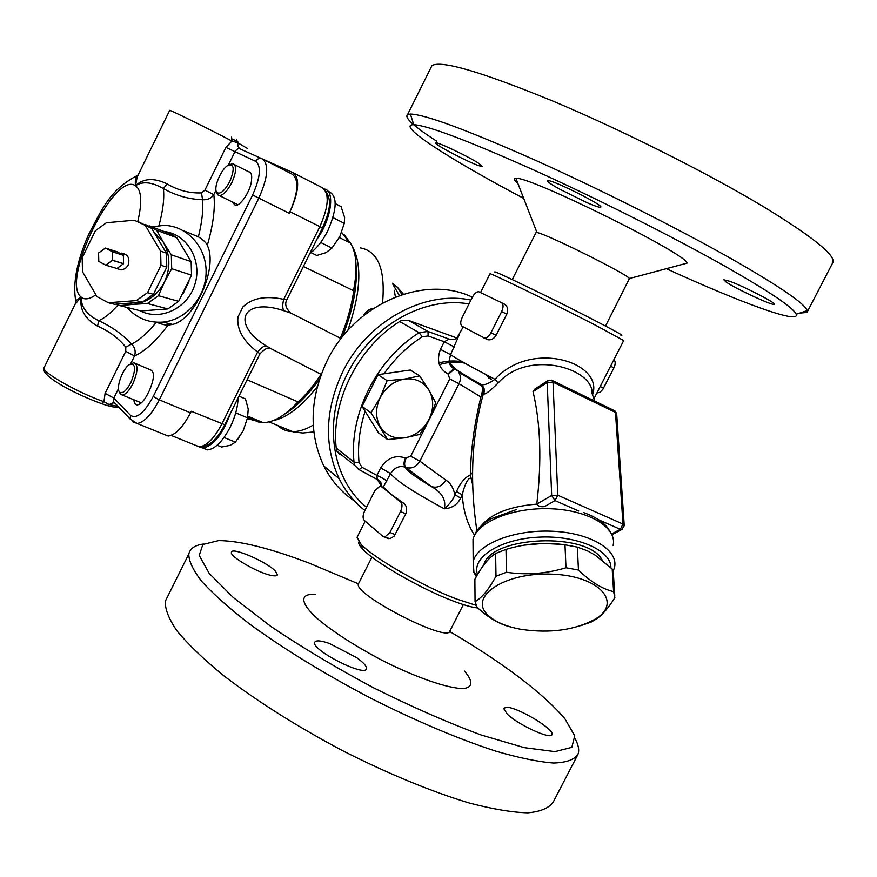 <?xml version="1.0" encoding="UTF-8"?>
<svg xmlns="http://www.w3.org/2000/svg" width="877" height="877" viewBox="0 0 877 877"><rect width="100%" height="100%" fill="white"/><g stroke="black" fill="none" stroke-linecap="round" stroke-linejoin="round"><path stroke-width="1.32" d="M111.883 267.014L105.722 265.172L112.574 260.25L112.366 251.776L105.426 248.038L98.586 252.96L98.783 261.401L105.722 265.172M123.284 255.207L116.816 251.589L123.284 255.207L112.311 251.677M116.488 251.611L105.426 248.038M123.558 263.648L123.35 255.306L123.558 263.648L112.574 260.25M123.35 255.306L112.366 251.776M116.904 268.483L123.504 263.758L116.904 268.483L105.832 265.161M123.504 263.758L112.519 260.359M121.454 253.091C127.932 254.231 130.158 258.266 128.108 265.183L126.211 267.737L123.032 269.59L121.267 269.897L116.696 268.526M151.688 228.393L134.269 220.215L106.38 222.747L95.374 230.717L82.175 257.794L82.493 271.717L96.93 296.601L108.309 302.74L114.514 304.297L142.337 302.181L153.442 294.321L166.794 267.134L166.411 253.135L151.688 228.393L138.259 221.706M166.411 253.135L160.601 251.129L145.768 226.189M166.794 267.134L160.973 265.249L160.601 251.129M153.442 294.321L147.522 292.666L160.973 265.249M142.337 302.181L136.33 300.603L147.522 292.666M108.309 302.74L136.33 300.603M122.846 303.672L132.898 304.407L119.754 305.613L140.956 310.929L167.891 308.923L178.645 301.348L191.537 275.148L191.153 261.653L176.869 237.777L171.563 234.389L149.265 225.838M145.143 224.369L156.676 230.256L176.869 237.777M119.754 305.613L116.071 304.187M156.676 230.256L163.363 242.293L153.552 231.539M163.363 242.293L171.322 254.823L171.706 268.724L164.448 282.032C170.675 268.209 170.324 254.966 163.363 242.293M164.448 282.032L158.441 295.713L147.402 303.519L132.898 304.407C146.81 302.839 157.323 295.385 164.448 282.032M171.322 254.823L191.153 261.653M171.706 268.724L191.537 275.148M158.441 295.713L178.645 301.348M147.402 303.519L167.891 308.923M188.95 281.561L183.183 293.477M290.046 211.741C299.112 191.252 300.066 178.217 292.929 172.637L262.793 159.121L292.162 174.183C299.287 179.785 298.333 192.83 289.267 213.308L290.046 211.741L322.517 227.943C328.897 213.177 333.238 200.263 324.687 189.662M303.387 266.476L353.486 290.66C357.893 268.154 356.588 251.842 349.583 241.745L349.528 242.622L341.668 232.438M247.774 416.761L259.713 422.177L262.947 422.561C273.35 422.681 285.025 415.797 297.961 401.896L247.106 379.785M260.195 422.199L262.026 422.177M354.253 286.757C352.335 303.223 347.698 320.379 340.353 338.215M321.092 374.369C313.012 386.406 304.516 396.426 295.593 404.429M252.324 419.414L254.856 420.489M258.912 421.464L260.809 421.662M283.852 414.689L286.012 413.33C297.424 405.832 308.605 394.387 319.568 378.985M342.381 336.9C353.036 309.877 357.597 285.99 356.051 265.26M260.184 422.001L247.347 418.614M339.322 237.535L349.528 242.622M373.514 308.375C369.129 308.978 365.786 311.401 363.495 315.654M273.131 349.791L266.191 345.922C229.982 323.306 243.006 296.93 283.699 310.677L291.208 313.21L341.065 338.577M266.191 345.922C263.538 345.998 260.677 348.037 257.586 352.039L260.02 353.782C264.372 349.254 267.463 347.478 269.294 348.443L268.176 347.237L321.179 374.413M290.166 312.508C285.683 307.97 284.597 303.672 286.922 299.616L283.753 299.342C265.654 295.516 252.05 298.037 242.94 306.906L237.974 316.937C236.571 329.303 243.115 341 257.586 352.039L221.848 424.008C214.317 438.281 206.808 445.889 199.298 446.853L171.092 435.42M199.298 446.853C208.441 447.215 216.937 439.848 224.786 424.72L191.274 411.28L190.506 412.837C182.942 427.242 175.499 434.992 168.176 436.055L137.152 423.503C144.299 422.319 151.677 414.437 159.285 399.857L258.836 198.125C268 177.439 269.151 164.35 262.289 158.869C259.537 157.816 257.323 158.638 255.656 161.357C261.467 166.082 260.447 177.297 252.598 195.001L289.267 213.308M283.699 310.677C282.416 308.002 282.427 304.22 283.753 299.342L319.853 226.628C328.809 206.347 329.588 193.357 322.188 187.656L293.466 172.922M242.94 306.906L237.974 316.937M123.865 254.944L124.512 253.672M164.492 231.539C187.218 234.159 202.565 260.612 194.869 284.488C187.645 308.507 160.031 321.464 139.871 310.655M126.968 307.421C136.593 318.219 148.575 323.109 162.925 322.1C186.132 320.028 206.084 297.007 206.106 271.958C206.424 246.897 186.889 225.619 163.824 225.378L151.962 226.836M138.16 174.961C135.814 175.784 134.915 179.368 135.464 185.727L137.207 176.924L138.5 174.26M130.574 364.01L134.521 355.963C135.935 351.469 134.97 347.511 131.627 344.091C122.725 334.532 111.752 326.737 98.728 320.697C86.976 315.018 81.101 307.136 81.101 297.062L75.718 300.767L75.915 302.51M115.03 403.201L113.319 401.414L113.835 398.059L118.472 388.621M183.172 230.585L198.377 236.812C203.278 239.859 206.248 242.721 207.301 245.396C218.329 267.046 195.231 319.743 172.583 324.435L168.033 325.159C165.621 325.29 161.741 324.315 156.424 322.221M156.369 322.221C147.522 333.019 139.268 340.309 131.627 344.091L125.773 347.128L125.762 351.315L105.108 393.356L103.914 401.655C79.555 393.51 42.228 372.484 43.949 368L44.288 367.299M74.951 304.483L81.101 297.062C79.434 309.307 84.916 318.998 97.555 326.134L98.728 320.697C104.549 318.187 110.973 312.946 118 304.988M97.555 326.134C109.088 331.144 118.494 338.149 125.773 347.128M168.033 325.159C155.985 341.109 144.826 351.381 134.521 355.963L125.762 351.315M100.822 403.387L101.524 403.628C77.472 395.088 40.441 376.288 43.949 368L75.937 302.455L75.718 300.767C72.627 283.161 76.935 261.061 88.643 234.477C102.05 209.055 110.217 189.169 138.084 175.126M113.977 402.718L109.088 404.538L103.914 401.655L101.524 403.628L106.238 405.251M169.656 110.436L169.7 110.349C170.357 109.965 209.143 129.083 231.934 141.033L225.904 147.402L204.9 190.156L201.502 192.896C189.465 193.368 178.02 190.375 167.167 183.907C154.023 177.593 143.455 178.195 135.464 185.727C142.677 181.057 151.984 182.01 163.385 188.588C175.959 195.615 189.015 199.32 202.543 199.715C207.41 200.099 211.171 198.41 213.824 194.65L216.005 190.21M228.305 165.194L234.861 151.853C236.637 149.211 238.336 148.213 239.969 148.86L237.93 146.503L237.733 142.798L247.599 148.542M167.167 183.907L163.385 188.588C164.503 198.136 163.034 210.469 158.967 225.564M201.502 192.896L202.543 199.715C203.431 209.767 202.039 222.133 198.377 236.812M204.9 190.156L213.824 194.65C215.38 207.937 213.21 224.852 207.301 245.396M231.583 137.141L231.934 141.033L237.733 142.798L236.615 139.783M135.814 363.659L150.077 369.71C154.769 371.366 154.549 378.305 149.408 390.539L148.619 392.063C144.869 399.912 141.12 404.198 137.36 404.922C135.277 404.933 134.126 403.234 133.918 399.813M234.63 164.701L248.597 171.76C251.14 172.045 252.116 174.655 251.535 179.61C251.458 189.333 240.868 206.161 235.343 205.415L232.306 201.951M327.921 191.186C337.546 194.935 337.535 208.079 327.877 230.618C322.539 241.065 316.542 248.64 309.888 253.376M316.849 239.355C331.396 219.754 335.474 189.914 324.117 189.015M344.244 223.416L339.827 236.56L331.736 248.334M229.763 181.572C224.6 190.923 220.313 194.573 216.926 192.512C212.826 188.719 221.081 168.779 228.184 165.26C234.236 163.736 234.762 169.162 229.763 181.572M216.476 191.811L217.54 194.738L219.469 195.626C223.405 195.089 227.527 190.748 231.824 182.602C236.615 171.519 236.889 165.227 232.657 163.703L229.818 164.624M310.951 252.609L316.772 255.459L326.036 252.631L331.955 248.059L339.827 236.56L344.266 223.328L344.617 217.507L341.065 206.588L335.233 203.607M320.664 242.48L331.955 248.059M332.997 217.639L344.266 223.328M238.062 398.005C237.842 407.049 235.222 416.783 230.191 427.209C222.67 441.427 215.15 448.991 207.597 449.912L202.85 448.07M199.046 446.853L203.036 448.07C213.615 445.746 222.736 434.181 230.421 413.374M217.156 445.231L221.563 447.029L230.191 445.341L235.398 442.172L243.214 430.739L237.667 439.41M130.892 382.547C126.496 390.682 122.78 393.905 119.743 392.227C115.347 388.939 122.594 368.439 129.489 364.569C135.738 363.001 136.198 368.998 130.892 382.547M119.217 391.537L120.5 394.398L122.396 395.067C125.762 394.464 129.259 390.66 132.898 383.655C138.073 371.355 138.358 364.404 133.753 362.782L131.046 363.856M224.03 437.491L235.398 442.172M243.214 430.739L247.511 417.836L248.235 409.066L245.472 398.925L238.982 396.152M235.727 412.859L247.511 417.836M521.409 629.401C550.339 633.523 574.873 630.135 595.034 619.228C623.098 602.916 599.791 575.937 552.521 574.183C505.404 571.837 468.45 596.217 487.371 614.569C494.42 621.64 505.766 626.584 521.409 629.401M510.984 627.055C501.951 624.928 493.006 620.368 484.137 613.374L477.165 607.509L475.06 601.655C481.901 597.829 488.884 589.355 495.998 576.233L506.467 572.253C526.321 575.246 546.152 573.744 565.994 567.759L578.458 570.039C590.67 581.857 602.389 589.048 613.604 591.646L614.887 597.654C608.671 607.586 602.74 614.536 597.094 618.515L591.142 622.078L580.552 625.739M475.06 601.655L474.874 579.28C481.177 567.364 487.568 559.12 494.036 554.56L495.615 553.464L495.998 576.233M506.467 572.253L505.996 549.408L495.615 553.464M565.994 567.759L564.985 544.803C545.045 541.964 525.378 543.499 505.996 549.408M578.458 570.039L577.351 547.105L564.985 544.803M613.604 591.646L612.201 568.987L595.055 555.064L587.327 550.8L577.351 547.105M614.777 595.987L613.483 575.082L612.201 568.987M524.775 545.099L542.951 543.433L561.236 544.343M483.83 564.898C490.407 535.847 588.248 531.594 602.203 560.162M404.966 437.82C415.479 435.737 423.492 429.62 428.996 419.447C433.907 409 433.896 399.254 428.974 390.221C423.416 381.616 415.314 377.899 404.67 379.039C393.992 380.991 385.847 387.163 380.212 397.533C375.268 408.211 375.367 418.066 380.497 427.088C386.264 435.573 394.42 439.158 404.966 437.82L387.634 439.585L371.004 412.804L380.212 397.533L387.141 380.673L404.67 379.039L419.699 375.915L428.974 390.221L435.77 402.861L428.996 419.447L419.842 434.4L404.966 437.82M387.634 439.585L378.601 432.975L362.069 406.435L371.004 412.804M362.069 406.435L378.02 374.665L387.141 380.673M378.02 374.665L410.272 370.017L419.699 375.915M470.938 300.098C424.424 290.046 367.222 321.212 342.71 371.837C324.994 409.811 323.821 445.45 339.169 478.754C345.549 491.537 354.122 502.104 364.865 510.48M366.509 507.213C331.999 479.752 322.637 421.804 347.16 374.194C370.511 326.08 424.271 295.823 468.987 303.968M354.527 501.052C341.46 492.359 331.21 480.662 323.788 465.961C308.605 433.216 309.669 398.246 326.968 361.061C354.472 303.398 424.665 273.931 472.385 297.226M383.951 373.81C394.595 358.781 407.367 346.426 422.275 336.757L428.173 335.935L427.943 331.44L419.118 332.679C376.419 359.449 348.936 414.437 354.012 462.168L336.198 448.026L337.042 451.326L339.563 454.363M336.198 448.026C331.067 401.282 357.86 347.588 399.671 321.519L419.118 332.679L422.275 336.757M428.173 335.935L444.266 341.745L449.123 339.114L427.943 331.44L408.342 320.335L400.986 320.741L399.671 321.519M408.342 320.335L456.84 337.985M383.139 487.316L390.583 473.58C394.529 467.518 399.43 465.38 405.284 467.167C403.541 465.303 403.606 462.267 405.459 458.057C395.56 454.593 387.305 457.871 380.684 467.89L376.891 475.422L377.263 479.456L381.758 486.735M460.677 498.092L462.289 494.913L456.489 491.515L454.878 494.683C453.31 487.634 450.285 482.767 445.801 480.081C442.074 486.132 437.283 488.303 431.44 486.582C442.019 492.534 446.294 499.945 444.277 508.803C451.94 508.232 457.41 504.67 460.677 498.092L454.878 494.683C453.562 499.079 450.033 503.782 444.277 508.803C413.856 492.326 395.955 480.585 390.583 473.58L380.684 467.89M544.584 506.588C540.725 507.103 538.127 506.281 536.79 504.122C509.822 506.358 491.306 513.604 481.221 525.86M598.651 519.787L620.291 529.302L621.771 529.478L624.249 525.718L622.988 524.062L557.761 495.22L551.666 495.483L536.79 504.1C541.833 461.006 540.583 423.525 533.041 391.646L534.63 389.224L547.818 380.684M611.971 534.74L622.33 529.204M533.041 391.646L547.215 382.482L551.666 495.483L555.009 500.592L578.754 511.039M613.045 571.552L614.503 567.463C618.855 550.043 590.364 532.767 552.258 531.232C514.207 529.456 477.647 543.893 473.174 561.324L473.92 572.429L476.321 576.649M477.537 574.501C471.322 557.52 499.769 539.136 538.105 537.195C576.397 534.959 611.412 550.153 610.907 567.737M596.853 393.049L600.065 392.227L602.817 389.388L613.911 367.88C615.577 364.24 615.599 361.467 613.977 359.57M472.484 297.029C474.391 293.576 476.463 291.8 478.71 291.701L501.458 302.653C503.519 304.187 503.584 307.158 501.644 311.565L490.923 332.778C489.015 336.231 486.921 338.018 484.63 338.127L462.157 326.288C460.261 324.731 460.239 321.826 462.124 317.573L472.484 297.029M501.458 302.653L504.286 304.078C507.619 306.161 508.463 309.515 506.796 314.152L496.086 335.321C493.97 338.741 491.263 340.21 487.963 339.75L483.819 337.93M383.731 487.557L390.89 494.179L403.595 503.201C406.709 505.656 407.432 509.186 405.788 513.779L394.168 536.231L390.112 538.61L385.836 537.612M374.786 490.802L380.004 486.099L381.32 486.549L400.69 501.995C402.488 504.012 402.411 507.213 400.482 511.598L389.936 532.471L384.707 537.163L383.172 536.625L364.262 520.379C362.607 518.373 362.716 515.248 364.591 511.017L374.786 490.802M482.536 396.163L483.698 393.663C484.729 395.067 489.541 391.504 498.147 382.975C528.776 348.651 593.619 368.581 592.107 393.51M474.402 535.069C467.222 523.821 463.188 510.436 462.289 494.913C464.163 484.904 471.048 470.39 472.396 483.578L472.67 486.921M454.779 369.162C451.359 367.573 449.517 364.646 449.243 360.392L450.581 354.648L459.044 335.157M592.556 394.858C604.143 362.574 531.517 339.103 494.968 379.303C489.443 383.249 485.025 385.069 481.703 384.762L479.862 384.104M480.892 384.718L481.681 385.946C482.92 387.798 482.668 391.493 480.925 397.007C474.369 423.481 470.85 449.43 470.379 474.885C464.865 477.472 460.239 483.019 456.489 491.515M472.166 472.944L470.379 474.885L472.517 484.104M472.55 484.444L472.615 485.047M480.399 384.4C483.271 386.34 484.477 389.015 484.016 392.457L483.698 393.663M449.221 360.261C449.408 361.993 450.931 364.339 453.782 367.299C455.689 369.677 464.985 375.509 481.692 384.773C484.203 387.711 484.97 390.265 484.016 392.457L483.545 393.203L482.35 386.077M498.147 382.975L494.968 379.303C470.423 366.52 455.634 358.298 450.581 354.648L440.429 349.342C436.34 360.655 438.84 368.833 447.95 373.898L453.782 368.866C450.12 365.852 448.607 363.023 449.243 360.392M481.681 385.946C483.786 388.971 484.038 392.447 482.46 396.371L480.925 397.007L459.022 383.72C460.962 379.511 460.842 375.685 458.66 372.232L481.648 385.869M620.719 335.036C625.169 336.582 616.706 331.824 595.33 320.741C552.762 298.695 486.79 266.882 495.406 272.451M489.958 273.876L490.013 273.767C489.881 272.594 554.692 304.144 595.604 325.257L623.7 340.55L593.882 398.86M358.934 541.811C358.2 543.247 359.373 545.615 362.464 548.903C373.81 561.642 420.412 588.62 452.576 600.789C463.747 605.075 472.1 607.454 477.636 607.925M476.101 605.338L456.106 598.848C422.177 585.957 372.868 557.465 360.962 544.157L357.071 537.305L357.531 536.384M440.429 349.342L444.266 341.745L454.429 347.018M449.123 339.114C453.135 340.397 456.314 339.289 458.66 335.814L458.824 335.518M362.048 467.32L359.022 462.519L354.012 462.168L354.977 465.632L359.121 469.59L362.048 467.32L376.891 475.422C381.955 477.691 385.244 479.598 386.768 481.122M605.514 326.047L629.423 278.546C627.943 274.457 544.924 233.194 536.976 232.569L535.924 232.745M807.322 311.806L832.569 263.1C837.129 256.402 814.031 237.557 763.264 206.566C706.807 172.67 620.905 129.621 552.313 100.844C481.44 71.826 441.328 60.064 431.966 65.567L430.695 68.132M479.061 165.753C467.726 162.026 432.767 143.609 435.869 142.973C436.603 141.416 467.584 156.073 478.502 163.177L482.361 166.466L479.061 165.753M559.197 188.928C551.019 184.313 547.193 181.616 547.719 180.815C549.287 178.097 605.075 205.876 600.69 207.202C599.616 207.619 595.154 206.161 587.305 202.806L559.197 188.928M729.828 281.309C744.069 286.428 776.967 303.442 774.314 304.297C773.777 306.402 735.343 288.588 726.035 281.966L723.821 279.796L729.828 281.309M799.583 313.1L806.993 312.431L807.224 310.579C804.845 303.782 780.87 287.261 735.277 260.995C681.111 230.081 600.942 189.684 534.806 159.998C466.29 129.675 424.819 114.361 410.403 114.054L407.564 114.591C404.056 117.507 413.791 126.387 436.746 141.23M523.701 198.41C449.134 158.956 395.154 124.381 413.758 124.709C427.833 125.488 467.781 140.561 533.589 169.93C597.073 198.619 673.92 237.338 726.145 266.893C770.138 292.019 793.477 307.794 796.173 314.229C800.273 324.72 739.596 302.214 666.323 268.68M517.759 183.129C513.779 179.928 513.155 178.327 515.906 178.36C528.667 175.63 688.467 254.768 686.998 263.155L683.435 264.109M358.803 583.128L358.452 583.841C352.653 594.2 449.331 643.861 449.989 630.804L463.352 604.626M168.044 595.724L165.369 601.085C164.843 608.934 168.768 618.943 177.143 631.1C188.171 644.387 203.552 659.131 223.273 675.345C256.577 700.931 296.174 725.959 342.063 750.405C387.316 773.448 431.868 791.81 469.338 803.025C492.786 809.153 512.278 812.42 527.844 812.826C540.835 811.631 549.342 807.947 553.365 801.797L577.088 756.051M329.423 643.455L356.709 657.662C363.56 662.628 366.805 666.29 366.454 668.658C365.566 677.57 311.083 649.89 314.679 642.37C315.72 640.078 320.631 640.44 329.423 643.455M507.202 714.042L503.53 708.232L507.29 707.268C519.37 708.079 555.009 729.752 551.962 734.564C551.304 740.045 518.197 724.895 507.202 714.042M275.553 571.311L277.428 574.753C277.099 575.915 275.17 576.156 271.64 575.487C258.518 573.262 229.303 556.38 231.396 552.28C231.539 546.503 267.266 561.96 275.553 571.311M203.53 544.014C194.968 545.165 190.057 548.487 188.818 553.979C188.708 561.006 193.05 570.193 201.863 581.561C213.319 594.069 229.083 608.123 249.178 623.711C283.019 648.443 322.977 672.977 369.042 697.336C414.415 720.39 458.857 739.19 496.02 751.205C519.206 757.925 538.412 761.872 553.606 763.034C566.224 762.617 574.325 759.756 577.921 754.428C579.478 750.372 578.59 745.22 575.257 738.971M449.638 631.462C503.837 663.472 542.227 692.512 564.788 718.592L574.742 735.836L571.826 747.347L554.977 751.633L524.26 747.642L481.32 735.047C447.533 722.527 411.587 706.763 373.481 687.765C335.803 667.616 301.545 647.138 270.697 626.321L233.304 597.544L209.197 573.394L199.222 555.448L202.85 544.485L218.581 540.605C239.739 540.703 269.919 548.202 309.088 563.089L358.013 583.665M464.415 671.08C473.152 681.1 473.065 687.48 463.396 688.533C448.388 688.697 415.961 677.559 381.561 660.074C355.152 646.042 333.951 632.394 317.956 619.129C299.726 602.828 299.485 593.543 315.128 594.31M439.388 364.624C448.015 362.004 456.435 361.488 464.624 363.089M487.733 375.531L491.339 379.686M482.986 394.42L482.142 392.995M480.508 404.308L480.574 404.856M481.725 394.738L482.613 396.634M438.862 362.968C446.93 360.754 454.79 360.381 462.442 361.861M485.836 374.534L489.213 378.458M392.6 283.238L397.906 287.82L401.918 294.628M392.962 284.51L399.353 295.505M394.277 290.298L395.395 296.985M194.573 445.012L195.341 445.242M313.242 425.093C305.437 429.708 298.312 431.868 291.888 431.594C286.45 431.309 281.813 429.346 277.998 425.707M360.381 247.906C378.13 251.14 385.518 269.502 382.547 302.982M347.796 330.497C360.82 292.469 362.3 264.405 352.236 246.316M273.054 420.653C286.922 417.792 301.666 406.446 317.288 386.625M190.506 412.837L159.285 399.857L153.223 396.503C144.234 412.968 136.669 419.261 130.53 415.38L130.202 419.063L137.152 423.503L132.723 421.782M95.867 294.782C89.487 299.309 84.565 300.066 81.101 297.062C60.327 281.429 114.295 170.522 135.464 185.727C141.581 190.112 142.359 202.039 137.777 221.497M261.861 158.682L239.969 148.86M252.598 195.001L153.223 396.503M130.53 415.38L113.835 398.059L105.108 393.356M118.099 406.413L109.088 404.538L107.169 405.514C112.673 407.06 116.52 407.564 118.713 407.049M225.904 147.402L255.656 161.357M232.46 139.092L237.788 141.635M337.042 451.326L354.977 465.632L358.561 469.37L377.253 479.456C380.004 480.311 381.55 482.756 381.879 486.79M359.022 462.519C357.509 445.637 359.548 428.579 365.117 411.324M405.284 467.167L431.44 486.582C414.92 476.715 406.204 470.247 405.284 467.167M445.801 480.081L419.875 461.17L459.022 383.72L449.748 378.908L410.71 456.237L405.459 458.057M406.051 458.309C404.187 462.508 404.133 465.555 405.876 467.419C411.587 469.118 416.257 467.035 419.875 461.17L410.71 456.237M473.076 548.739L472.999 539.344C477.428 521.683 513.659 507.016 551.381 508.781C589.147 510.304 617.408 527.779 613.122 545.439M544.639 506.555L555.009 500.592L557.761 495.22L553.025 382.175L615.49 412.431L622.988 524.062L620.291 529.302L611.609 533.972M547.215 382.482L553.025 382.175L551.523 380.147L548.235 380.421L547.215 382.482M552.499 380.618L613.9 410.403L616.706 414.185L624.205 525.159M613.911 367.88L610.589 366.202M603.54 388.149L600.208 386.516M506.796 314.152L501.644 311.565M496.086 335.321L490.923 332.778M384.181 487.744L381.32 486.549M400.69 501.995L403.595 503.201M405.788 513.779L400.482 511.598M395.242 534.608L389.936 532.471M479.631 383.819L475.213 381.199M461.28 372.944L455.36 369.436M447.95 373.898L449.748 378.908M358.857 469.535L377.592 479.719M448.531 374.161L454.363 369.14M121.267 269.897L116.619 268.505M396.853 286.626L403.387 294.157M344.343 234.915L349.77 242.26M247.61 417.43L258.397 421.98L260.326 422.078M247.895 416.202L262.947 422.561M313.834 431.933L302.795 433.008L293.411 431.944L269.02 421.903M224.786 424.72L259.866 354.089M287.042 299.375L322.517 227.943M130.202 419.063L113.319 401.414L112.958 402.565L115.019 403.19M138.215 174.852L169.7 110.349M232.449 139.158L237.799 141.745M172.583 324.435L162.925 322.1M216.926 192.512L217.54 194.738M219.469 195.626L237.864 204.692M203.036 448.07L207.597 449.912M119.743 392.227L120.5 394.398M122.396 395.067L141.34 402.872M595.034 619.228L597.094 618.515M487.371 614.569L484.137 613.374M339.169 478.754L323.788 465.961M516.443 509.548L491.142 518.724C482.909 523.821 483.907 523.624 480.98 526.09C477.307 529.237 474.654 533.654 472.999 539.344L473.174 561.324M583.556 512.563C593.948 516.279 601.688 520.982 606.774 526.671L610.798 532.482M616.641 413.527L614.941 410.918M477.198 575.093L473.92 572.429M484.63 338.127L487.963 339.75M384.707 537.163L388.467 538.664M483.545 393.203L483.534 393.214C471.662 435.716 469.447 481.55 476.913 530.728M592.118 393.587L594.584 401.03M457.103 337.7L463.231 326.869M480.585 292.447L490.013 273.767M357.071 537.305L365.194 521.19M362.464 548.903L360.962 544.157M512.256 279.566L536.033 232.537M431.966 65.567L407.564 114.591M796.173 314.229L807.224 310.579M413.758 124.709L410.403 114.054M629.423 278.546L686.998 263.155M536.976 232.569L515.906 178.36M371.958 557.114L358.452 583.841M165.369 601.085L188.818 553.979"/></g></svg>
